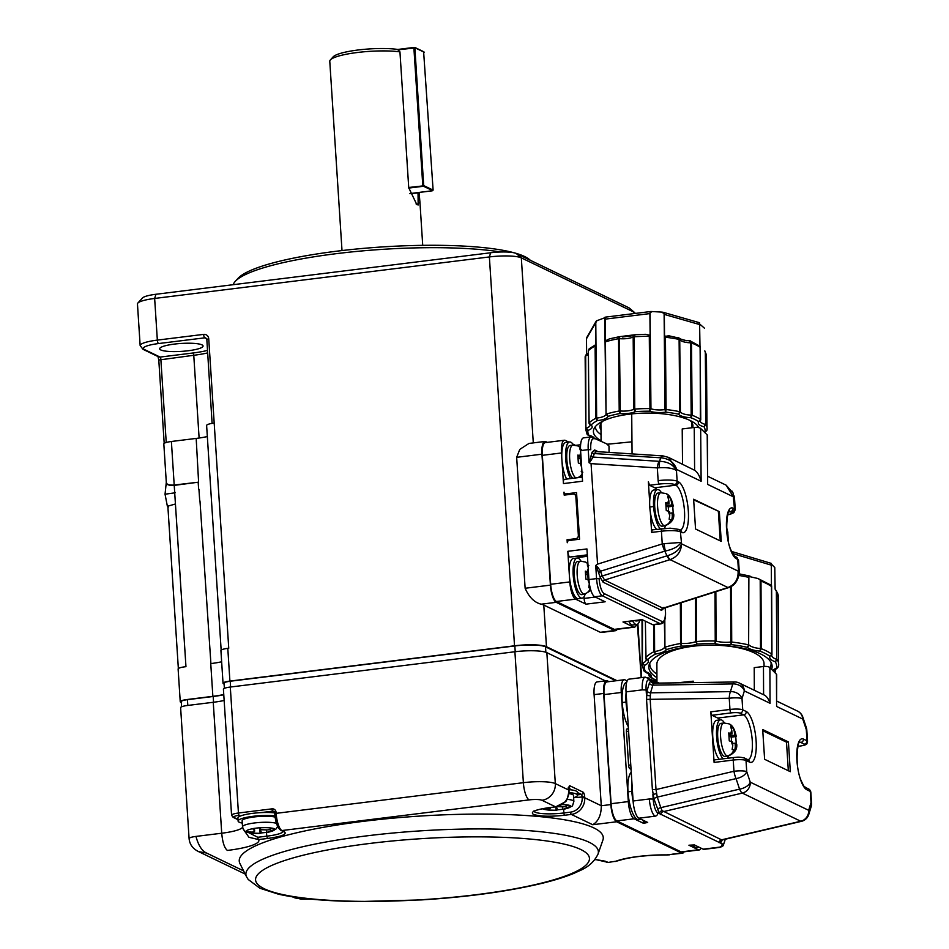 <?xml version="1.0" encoding="UTF-8"?>
<svg xmlns="http://www.w3.org/2000/svg" width="949" height="949" viewBox="0 0 949 949"><rect width="100%" height="100%" fill="white"/><g stroke="black" fill="none" stroke-linecap="round" stroke-linejoin="round"><path stroke-width="1.42" d="M533.291 442.91L521.321 257.855L516.22 253.49A20.214 3.689 176.3 0 0 490.669 252.766L155.933 294.273L154.651 298.449L157.344 340.11A3.037 0.913 82.9 0 0 158.507 343.562L204.794 337.82A3.037 0.913 -97.1 0 1 203.632 334.38L157.344 340.11A25.279 4.603 -3.7 0 0 140.155 345.614L137.463 303.953A25.279 4.603 -3.7 0 1 137.842 303.075A25.279 4.603 -3.7 0 1 154.651 298.449L489.376 256.942A25.279 4.603 -3.7 0 1 521.321 257.855L633.813 312.067A25.279 4.603 -3.7 0 1 634.632 312.577A25.279 4.603 -3.7 0 1 635.118 313.407L635.13 313.443M155.933 294.273A20.214 3.689 176.3 0 0 142.492 297.962L137.842 303.075M516.22 253.49L628.712 307.701A20.214 3.689 -3.7 0 1 629.365 308.105L634.632 312.577M600.337 632.307L614.679 630.527A15.16 4.579 82.9 0 0 615.593 630.694L601.239 632.473A15.16 4.579 -97.1 0 1 600.337 632.307L543.777 605.035A25.279 4.603 176.3 0 0 541.144 604.193C534.394 602.508 529.056 597.194 525.129 588.261L516.659 457.323L519.791 449.387L528.996 443.432L544.892 441.463A15.16 4.579 -97.1 0 1 545.794 441.641L547.3 442.364M500.847 251.995A151.638 27.64 176.3 0 0 336.029 253.703A151.638 27.64 176.3 0 0 235.198 281.438A151.638 27.64 176.3 0 0 233.181 284.688M543.777 605.035L546.47 646.708L616.909 680.647M188.282 350.739A21.732 3.962 -3.7 0 1 159.681 348.817A21.732 3.962 -3.7 0 1 181.117 343.455A21.732 3.962 -3.7 0 1 203.062 346.005A21.732 3.962 -3.7 0 1 188.282 350.739M530.384 260.311L529.459 259.528A148.613 27.082 176.3 0 0 336.8 251.188A148.613 27.082 176.3 0 0 237.997 278.377L235.198 281.438M419.09 192.457L419.933 202.149L416.825 204.593L408.734 187.76L399.944 51.863A40.439 7.367 176.3 0 0 357.275 52.515A40.439 7.367 176.3 0 0 330.382 59.906A40.439 7.367 176.3 0 0 329.778 61.317L342.008 250.56M399.944 51.863L397.465 49.395A37.402 6.821 176.3 0 0 358.046 50A37.402 6.821 176.3 0 0 333.17 56.845L330.382 59.906M418.034 192.588L418.153 205.02L416.409 204.213M408.758 188.08L422.827 186.336L413.859 47.45L414.832 47.474L397.572 49.478L413.847 47.45M432.4 190.725L409.909 193.584L432.21 190.832M423.622 51.756L433.112 190.108L432.151 190.832M432.602 190.63L423.74 186.36L414.843 47.474M181.306 702.509L180.761 702.26A10.107 1.839 176.3 0 1 180.239 701.726L178.115 668.986A10.107 1.839 176.3 0 1 184.996 666.791L185.957 666.673L174.225 485.378L198.602 482.163L174.201 485.034C168.614 485.402 165.98 484.263 166.3 481.629M168.447 506.991L167.356 506.161L165.043 494.215L166.3 482.317M199.729 500.965L198.946 489.245A30.332 5.528 -3.7 0 1 198.638 489.281L198.187 482.4M180.239 701.726A10.107 1.839 176.3 0 1 187.107 699.52L212.861 696.329L210.749 663.588A30.332 5.528 -3.7 0 0 210.903 663.576L199.978 500.942M171.389 441.487C166.573 442.139 164.058 442.946 163.821 443.907L166.3 482.294C166.751 484.797 169.397 485.817 174.225 485.378A3.037 0.913 82.9 0 1 174.201 485.034L171.389 441.487L196.182 438.414L198.602 482.163M207.345 436.54A30.332 5.528 -3.7 0 1 196.182 438.414M221.153 650.124L206.621 425.484A11.115 2.028 -3.7 0 1 214.189 423.064L208.733 338.746A5.053 4.733 -64.3 0 0 203.632 334.38M224.094 684.087L223.561 683.826A10.107 1.839 -3.7 0 1 223.039 683.292A10.107 1.839 -3.7 0 1 229.907 681.085L514.524 645.794L489.376 256.942L490.669 252.766M214.189 423.064L228.745 648.238L227.796 648.357A10.107 1.839 176.3 0 0 220.915 650.551L223.039 683.292M223.762 694.514A30.332 5.528 -3.7 0 1 212.861 696.329M546.47 646.708A25.279 4.603 176.3 0 0 514.524 645.794M181.579 706.803L181.247 701.655A9.099 1.661 -3.7 0 1 187.428 699.674L213.181 696.483A31.341 5.706 176.3 0 0 223.774 694.751M224.379 688.369L224.047 683.221A9.099 1.661 -3.7 0 1 230.227 681.24L514.844 645.949A24.259 4.425 -3.7 0 1 545.509 646.827L615.948 680.765M614.679 630.527L556.197 602.33A15.16 4.579 -97.1 0 1 550.408 585.13L541.938 454.191A15.16 4.579 -97.1 0 1 544.892 441.463M641.619 677.586L640.528 660.599A10.107 1.839 176.3 0 0 639.994 660.065L637.372 624.3M213.549 702.236L213.181 696.483M615.593 630.694A15.16 4.579 82.9 0 0 617.206 629.294M636.482 624.525A15.16 4.579 -97.1 0 1 634.335 627.17L615.201 629.543A15.16 4.579 -97.1 0 1 614.3 629.377L556.446 601.5A15.16 4.579 -97.1 0 1 550.669 584.287L542.33 455.342A15.16 4.579 -97.1 0 1 545.284 442.614L564.406 440.241A15.16 4.579 -97.1 0 1 565.307 440.407L568.771 442.08M175.067 492.816L175.031 492.223M237.997 819.367L234.13 817.504A8.09 1.471 -3.7 0 1 239.207 815.31A2.017 0.617 -97.1 0 1 238.436 813.02A10.107 1.839 -3.7 0 0 231.568 815.215L223.418 689.235A10.107 1.839 -3.7 0 1 230.299 687.04L514.904 651.749A25.279 4.603 -3.7 0 1 546.849 652.651L605.415 680.884M243.608 870.885L206.526 853.021C201.9 850.885 198.377 845.345 195.968 836.413A10.107 1.839 -3.7 0 0 189.088 838.608L180.618 707.669A10.107 1.839 -3.7 0 1 187.499 705.475L213.252 702.284A30.332 5.528 176.3 0 0 224.142 700.469M634.335 627.17A15.16 4.579 -97.1 0 1 633.422 627.004L622.983 621.975L642.105 619.602L652.556 624.632L660.207 623.683L602.354 595.806L594.703 596.755L605.154 601.785L586.019 604.157L575.58 599.127A15.16 4.579 -97.1 0 1 569.791 581.927L567.81 551.31L586.945 548.937L588.926 579.554A15.16 4.579 82.9 0 0 594.703 596.755M588.926 579.554L596.565 578.605L595.723 565.509L597.562 564.133L591.061 463.634L589.08 462.744L588.238 449.648L580.586 450.597L582.556 481.214L563.433 483.587L561.452 452.97A15.16 4.579 -97.1 0 1 564.406 440.241M563.991 492.151A2.017 1.886 -64.3 0 0 566.031 493.895L576.553 492.59L579.566 539.21L569.044 540.515A2.017 1.886 -64.3 0 0 567.265 542.733L567.063 539.767L575.675 538.7A3.037 2.835 -64.3 0 0 578.356 535.366L575.853 496.683A3.037 2.835 -64.3 0 0 572.793 494.061L564.181 495.129L563.991 492.151M607.55 444.215L631.963 441.819L631.714 413.906M572.816 444.025L575.094 445.128M230.299 687.04L238.436 813.02L272.007 808.856A4.045 3.784 115.7 0 1 276.088 812.344L276.159 813.34L523.374 782.688A25.279 4.603 -3.7 0 1 555.319 783.589L568.985 790.173L568.914 789.188A4.045 1.222 -97.1 0 1 569.946 785.831L583.125 792.19A4.045 1.222 -97.1 0 1 584.667 796.78L584.726 797.765A15.16 14.188 115.7 0 1 571.345 814.42L592.722 824.728C598.428 821.336 601.286 815.013 601.275 805.748L594.098 694.644A15.16 4.579 -97.1 0 1 597.051 681.916L606.613 680.73A15.16 4.579 -97.1 0 1 607.514 680.908L609.021 681.631M274.89 813.886L276.159 813.34A15.16 4.579 82.9 0 0 281.936 830.541L284.19 831.632C287.594 834.207 282.031 836.484 267.523 838.465L258.555 839.568A45.493 8.292 176.3 0 1 227.404 850.434C224.462 848.181 222.576 842.439 221.722 833.222L213.252 702.284M640.124 619.934A8.09 7.568 115.7 0 1 638.191 620.444A16.679 5.042 -97.1 0 0 639.187 620.622L642.224 619.685L623.279 622.022A5.053 1.53 -97.1 0 1 622.983 621.975M639.756 620.539A20.214 6.109 -97.1 0 1 636.755 624.489L632.924 624.964A20.214 6.109 -97.1 0 1 628.76 621.346M595.296 597.04L584.098 598.428A5.053 1.53 82.9 0 0 586.019 604.157M585.118 594.204A20.214 6.109 -97.1 0 1 582.117 598.167L578.297 598.641A20.214 6.109 -97.1 0 1 569.376 575.474A20.214 6.109 -97.1 0 1 573.315 558.51L577.146 558.036A20.214 6.109 -97.1 0 1 581.013 561.132M584.098 598.428L583.991 596.779M578.522 558.344A43.974 13.286 -97.1 0 1 578.38 557.431A5.053 1.53 82.9 0 0 578.202 556.399M587.348 555.284L569.744 557.039A5.053 1.53 -97.1 0 1 567.81 551.31M665.249 607.811L665.332 610.587A13.144 3.974 -97.1 0 1 661.987 621.465A2.017 1.886 -64.3 0 1 660.207 623.683A15.16 4.579 -97.1 0 0 661.109 623.849L653.458 624.798A15.16 4.579 -97.1 0 1 652.556 624.632M595.723 565.509L597.016 568.095L597.929 567.407L595.853 565.355M597.929 567.407L600.575 571.203L602.2 575.996A2.017 1.068 -18.4 0 0 600.183 577.36L597.016 568.095M664.027 543.682L681.097 542.437C678.642 546.41 673.41 549.269 665.391 551.025A10.107 1.661 -98.7 0 1 664.027 543.682L662.248 543.955L661.417 531.226L651.643 532.413L650.35 512.318A20.214 6.109 -97.1 0 1 649.78 507.003A20.214 6.109 -97.1 0 1 649.674 501.914L648.369 481.819L649.531 485.259L659.27 484.073A3.037 0.878 -96.9 0 1 658.143 480.633L657.325 467.904L591.061 463.634M596.28 451.7L594.288 453.551L593.196 457.086L589.234 462.851M591.025 460.526L590.029 459.992L589.08 462.744M590.029 459.992L592.081 452.163L594.584 449.945L598.309 451.736M593.066 437.24A2.017 1.886 115.7 0 1 594.133 438.841A13.144 3.974 82.9 0 0 590.788 449.719L588.238 449.648A15.16 4.579 -97.1 0 1 591.191 436.92L583.54 437.869A15.16 4.579 82.9 0 0 580.586 450.597M564.714 479.399A5.053 1.53 82.9 0 0 564.418 479.34A5.053 1.53 82.9 0 0 563.433 483.587M566.672 479.055A20.214 6.109 -97.1 0 1 561.867 459.411A20.214 6.109 -97.1 0 1 565.806 442.448L569.637 441.973A20.214 6.109 -97.1 0 1 573.504 445.081M568.759 540.574L567.063 539.767M632.07 453.907L631.963 441.819M606.992 444.274L609.009 446.006L609.068 452.436M600.931 423.408A45.493 15.398 179.5 0 0 600.919 423.847L601.073 441.095M242.292 823.091A21.732 3.962 -3.7 0 1 238.104 821.051L237.914 818.085A21.732 3.962 -3.7 0 1 245.625 814.515A21.732 3.962 -3.7 0 1 260.726 812.641L272.778 811.146A2.017 1.886 115.7 0 1 273.787 811.312L274.783 813.779C275.483 822.463 277.535 827.991 280.928 830.387A2.017 1.886 -64.3 0 0 281.936 830.541L529.162 799.888A15.16 4.579 -97.1 0 1 523.374 782.688L514.904 651.749M671.987 854.23L681.548 853.056L616.625 821.763A15.16 4.579 -97.1 0 1 610.848 804.562L603.659 693.458A15.16 4.579 -97.1 0 1 606.613 680.73M595.118 859.426L607.431 862.238A15.16 4.579 82.9 0 0 608.333 862.416L616.079 861.17A40.439 7.367 -3.7 0 1 666.684 854.895L682.45 853.222A15.16 4.579 82.9 0 0 684.063 851.822M206.526 853.021L198.626 851.633L245.21 874.076M248.341 832.487L257.784 837.279A2.017 0.617 -97.1 0 0 258.555 839.568L248.958 837.291L243.205 829.118M636.755 624.489A20.214 6.109 -97.1 0 1 632.58 620.871M587.419 556.316L578.38 557.431M582.117 598.167A20.214 6.109 -97.1 0 1 573.196 574.999A20.214 6.109 -97.1 0 1 577.146 558.036M664.039 608.143L661.536 610.361L603.137 582.212L600.183 577.36M598.641 572.603A2.017 1.032 156.1 0 1 600.575 571.203L664.798 551.155A10.107 2.562 -107.3 0 1 662.248 543.955L597.562 564.133M651.643 532.413L652.212 529.862M656.85 489.648A22.752 6.868 82.9 0 0 654.763 487.786L649.531 485.259M649.674 501.914A20.214 6.109 -97.1 0 1 653.719 490.04L657.55 489.565A20.214 6.109 -97.1 0 1 661.417 492.673M656.601 529.34A20.214 6.109 -97.1 0 1 650.35 512.318M658.143 480.633A15.16 2.764 -3.7 0 1 677.147 481.202L676.459 470.55C673.09 468.237 667.313 467.311 659.14 467.774L657.325 467.904A10.107 3.227 -86.3 0 1 658.986 461.321L593.196 457.086A2.017 1.542 23.7 0 1 591.085 455.722M659.128 467.774L659.591 461.321L658.986 461.321M593.35 456.683A2.017 1.59 16.7 0 1 591.144 455.295M570.503 478.593A20.214 6.109 -97.1 0 1 565.699 458.936A20.214 6.109 -97.1 0 1 569.637 441.973M598.772 573.101A2.017 1.068 161.6 0 1 600.788 571.737M682.533 464.156L682.212 428.96L694.229 427.465A5.053 1.708 -0.5 0 1 700.659 428.474L701.133 481.262C699.508 475.627 697.337 471.961 694.621 470.277L668.428 457.359L676.767 469.518C674.217 462.531 669.069 458.64 661.299 457.845L594.288 453.551A2.017 1.59 16.7 0 1 592.081 452.163M691.94 427.75L691.904 423.017A45.493 15.398 179.5 0 0 691.88 422.578M691.928 426.279A46.501 15.73 179.5 0 0 692.734 424.44M600.112 425.282A46.501 15.73 179.5 0 0 600.942 427.109M728.441 587.68A10.107 2.788 -107.7 0 1 727.729 587.585L727.93 587.526C735.012 584.679 738.405 579.21 738.108 571.096L738.429 570.064L739.247 571.488L738.524 560.218A15.16 2.764 176.3 0 0 737.741 559.412L738.785 575.604L739.247 571.488M707.657 484.405L707.207 434.891A5.053 1.708 -0.5 0 1 707.48 435.413L707.657 484.405L733.304 496.766L734.467 508.83A15.16 2.764 -3.7 0 1 735.25 509.625L734.526 498.355L733.779 498.178L733.15 493.16L733.304 496.766L726.127 485.164L707.847 476.362M260.726 812.641A21.732 3.962 -3.7 0 1 274.724 812.89M246.586 876.84L239.943 863.578A182.386 33.239 -3.7 0 1 363.265 821.348A182.386 33.239 -3.7 0 1 602.888 840.114L598.012 854.112C591.547 867.256 580.515 870.019 574.252 873.222C565.07 877.03 553.741 880.542 540.254 883.756C506.208 891.704 466.6 897.09 421.439 899.913L358.947 901.55C325.116 901.087 298.283 898.632 278.46 894.195L259.931 888.252L248.187 879.45L246.586 876.84A176.597 32.183 -3.7 0 1 365.994 835.95A176.597 32.183 -3.7 0 1 598.012 854.112M569.044 789.651A21.732 3.962 -3.7 0 1 572.211 790.007A21.732 3.962 -3.7 0 1 577.312 792.201L577.502 795.179A21.732 3.962 -3.7 0 1 573.623 797.729L584.667 796.78M681.548 853.056A15.16 4.579 82.9 0 0 682.45 853.222M701.086 848.181A15.16 4.579 -97.1 0 1 699.283 849.936L682.07 852.072A15.16 4.579 -97.1 0 1 681.157 851.905L616.886 820.921A15.16 4.579 -97.1 0 1 611.097 803.72L604.038 694.609A15.16 4.579 -97.1 0 1 607.004 681.88L624.217 679.745A15.16 4.579 -97.1 0 1 625.118 679.911L627.194 680.919M615.047 861.573L616.079 861.17M257.784 837.279L266.752 836.164L266.503 832.344M639.187 620.622L636.316 620.978A16.679 5.042 -97.1 0 1 635.32 620.8A16.679 5.042 -97.1 0 1 634.952 620.575M581.678 594.655A16.679 5.042 -97.1 0 1 580.693 594.465A16.679 5.042 -97.1 0 1 574.453 577.122A16.679 5.042 -97.1 0 1 577.573 561.547L580.444 561.191A16.679 5.042 -97.1 0 0 577.324 576.767A16.679 5.042 -97.1 0 0 583.552 594.11A16.679 5.042 -97.1 0 0 584.548 594.299L581.678 594.655M664.015 607.324L662.983 608.214A2.017 1.886 -64.3 0 0 661.536 610.361M727.729 587.585L662.983 608.214L604.584 580.064L602.2 575.996L667.621 555.628C675.19 553.386 679.84 549.459 681.572 543.848L680.409 531.784A15.16 2.764 176.3 0 0 661.417 531.226A3.037 0.878 -96.9 0 1 661.987 528.676A3.037 0.878 -96.9 0 1 662.153 528.712M660.433 528.866A20.214 6.109 -97.1 0 1 653.612 506.529A20.214 6.109 -97.1 0 1 657.55 489.565M665.522 525.746A20.214 6.109 -97.1 0 1 664.312 528.439M701.133 481.262L676.767 469.518L676.459 470.55C673.363 464.678 667.74 461.594 659.591 461.321L660.646 457.821A10.107 3.227 -86.3 0 1 662.746 455.888A10.107 3.227 -86.3 0 1 662.888 455.911M707.207 434.891L700.659 428.474M721.252 541.381L695.546 528.996L693.624 499.233L719.33 511.63L721.252 541.381M572.959 478.284A16.679 5.042 -97.1 0 1 566.921 460.716A16.679 5.042 -97.1 0 1 570.076 445.484L572.935 445.128A16.679 5.042 -97.1 0 0 569.78 460.36A16.679 5.042 -97.1 0 0 575.829 477.928M661.299 457.845A10.107 2.622 -85.8 0 1 663.019 455.9M692.651 427.655A46.501 15.73 179.5 0 0 692.936 425.864A46.501 15.73 179.5 0 0 690.421 420.834A46.501 15.73 179.5 0 0 689.959 420.395M602.817 421.19A46.501 15.73 179.5 0 0 599.934 426.706A46.501 15.73 179.5 0 0 600.978 429.968M731.999 491.108L733.138 493.112M728.618 587.597A10.107 2.788 -107.7 0 1 728.464 587.668L728.82 587.55A10.107 3.369 71.4 0 1 727.93 587.526L670.065 559.637C677.313 556.873 681.157 551.606 681.572 543.848L738.108 571.096L738.108 577.858L738.785 575.604M238.104 821.051A21.732 3.962 -3.7 0 1 251.271 816.543A21.732 3.962 -3.7 0 1 274.961 815.867M283.241 831.502A22.752 4.14 176.3 0 1 266.752 836.164L267.523 838.465M569.056 792.605A21.732 3.962 -3.7 0 1 577.502 795.179M699.283 849.936A15.16 4.579 -97.1 0 1 698.381 849.77L688.927 845.215L694.36 844.93L703.162 849.177L719.413 847.16A3.037 2.835 -64.3 0 0 722.094 843.827L659.401 813.613L654.075 799.2L652.378 789.532L646.542 699.377L647.052 690.718A3.037 2.396 -163 0 0 650.528 692.817L652.876 685.119A3.037 2.396 17 0 1 649.401 683.019L650.812 680.694L656.554 683.138M719.152 842.759A3.037 2.835 115.7 0 1 721.537 839.841L662.117 810.648A3.037 2.503 -34.7 0 0 659.401 813.613L657.811 812.854A3.037 2.835 115.7 0 1 655.142 816.176A15.16 4.579 -97.1 0 1 649.353 798.975L633.102 800.992A15.16 4.579 82.9 0 0 638.879 818.192L647.681 822.439L643.541 823.341L634.098 818.785A15.16 4.579 -97.1 0 1 628.309 801.585L621.263 692.473A15.16 4.579 -97.1 0 1 624.217 679.745M677.171 682.829L693.245 681.168L693.256 682.592M603.137 582.212A2.017 1.886 -64.3 0 1 604.584 580.064L670.065 559.637A10.107 1.969 -106.4 0 1 667.621 555.628M663.968 525.639A16.679 5.042 -97.1 0 0 664.952 525.829L662.094 526.185A16.679 5.042 -97.1 0 1 661.097 525.995A16.679 5.042 -97.1 0 1 654.857 508.664A16.679 5.042 -97.1 0 1 657.989 493.077L660.848 492.721A16.679 5.042 -97.1 0 0 657.728 508.308A16.679 5.042 -97.1 0 0 663.968 525.639A8.09 7.568 -64.3 0 0 670.741 519.803L669.152 519.222L669.757 515.153A8.588 2.598 -97.1 0 1 668.404 511.131L666.257 510.621L665.747 502.685L667.894 503.195A8.588 2.598 -97.1 0 1 668.784 500.265L667.681 496.41L669.259 496.991L670.243 497.644L671.358 501.511A8.588 2.598 -97.1 0 1 672.711 505.52L673.221 513.456A8.588 2.598 -97.1 0 1 672.319 516.386L671.726 520.455L670.741 519.803M693.66 499.826L719.33 511.63M718.381 511.748L720.255 540.906M595.379 426.599A51.056 17.272 179.5 0 0 598.143 432.269A51.056 17.272 179.5 0 0 601.014 434.535M697.278 427.418A51.056 17.272 179.5 0 0 697.479 425.662M276.503 823.412A17.687 3.227 -3.7 0 0 254.557 822.961A17.687 3.227 -3.7 0 0 242.529 826.804L242.137 820.79A17.687 3.227 -3.7 0 1 255.162 816.828A17.687 3.227 -3.7 0 1 275.115 817.089M568.949 793.601A17.687 3.227 -3.7 0 1 573.469 795.44L573.86 801.454C571.618 808.263 573.635 804.776 568.083 808.085A14.164 2.586 -3.7 0 0 570.61 806.259L570.752 806.187A14.318 2.61 -3.7 0 0 570.42 805.82A14.318 2.61 -3.7 0 0 570.052 805.594A14.318 2.61 -3.7 0 0 568.498 805.108L568.356 805.167A46.655 43.654 -64.3 0 1 564.062 806.852L557.039 806.662A46.655 14.105 -97.1 0 1 557.016 806.638M699.033 847.196L696.542 847.504A24.259 7.331 -97.1 0 1 692.794 845.132M633.102 800.992L626.043 691.88A15.16 4.579 -97.1 0 1 628.997 679.152L645.249 677.135A15.16 4.579 -97.1 0 0 642.295 689.864L646.127 689.97A12.135 3.666 -97.1 0 1 649.223 679.923L650.812 680.694A3.037 2.859 -121.8 0 0 653.885 683.327L654.834 683.292M631.049 769.271L629.768 768.654A3.037 0.913 -97.1 0 1 628.606 765.214L626.423 731.477A3.037 0.913 -97.1 0 1 627.016 728.939A3.037 0.913 -97.1 0 1 627.194 728.974M628.285 726.637A24.259 7.331 -97.1 0 1 622.224 702.545A24.259 7.331 -97.1 0 1 626.72 682.224M641.192 819.307L638.689 819.616A24.259 7.331 -97.1 0 1 628.001 791.822A24.259 7.331 -97.1 0 1 631.239 772.213M719.413 847.16A15.16 4.579 -97.1 0 0 720.315 847.327L704.063 849.343A15.16 4.579 -97.1 0 1 703.162 849.177M705.498 645.249A53.583 18.755 179.7 0 0 693.09 646.233A53.583 18.755 179.7 0 0 656.874 664.146L656.957 682.023M590.325 588.273L588.748 587.692L589.341 583.611A8.588 2.598 -97.1 0 1 588 579.602L585.853 579.08L585.343 571.144L587.478 571.666A8.588 2.598 -97.1 0 1 588.238 568.949M588.107 566.956L587.265 564.869L588.855 565.45M582.828 472.211L581.239 471.629L581.796 469.364M581.452 464.002L578.344 463.029L577.834 455.093L579.981 455.603A8.588 2.598 -97.1 0 1 580.729 452.887M580.598 450.905L579.768 448.818L581.346 449.399M698.82 427.655A53.073 17.96 179.5 0 0 629.282 414.191A53.073 17.96 179.5 0 0 593.932 428.936A53.073 17.96 179.5 0 0 596.269 437.264A53.073 17.96 179.5 0 0 601.073 440.704M721.881 839.497L721.774 840.126A3.037 2.396 -163 0 0 721.904 840.731L720.505 843.068A3.037 2.859 58.2 0 1 722.118 839.948M627.348 712.13A24.259 7.331 -97.1 0 1 626.043 702.07A24.259 7.331 -97.1 0 1 626.091 692.663M633.125 801.419A24.259 7.331 -97.1 0 1 631.82 791.347A24.259 7.331 -97.1 0 1 631.868 781.94M764.052 666.435L764.028 663.648A53.583 18.755 179.7 0 0 715.238 645.201M754.325 690.291L754.218 667.645L763.471 666.495A5.053 1.768 -0.3 0 1 769.888 667.574L776.436 674.241A5.053 1.768 -0.3 0 1 776.709 674.775L776.59 706.447L802.759 719.057A10.107 9.454 -64.3 0 0 797.587 711.133L776.84 701.133M649.899 662.936A60.653 21.234 179.7 0 0 649.792 664.181A60.653 21.234 179.7 0 0 656.922 674.098M770.007 667.693A60.653 21.234 179.7 0 0 771.11 663.624A60.653 21.234 179.7 0 0 771.003 662.378M585.818 574.109L588.546 573.765M585.841 574.347L588.641 575.224M587.846 575.319L588.131 579.661M588.961 580.064L588 579.602M585.616 572.579L588.451 572.223M588.439 572.128L587.478 571.666M666.222 505.639L671.584 504.975L673.138 506.244L668.262 506.849L668.535 511.203M673.66 514.18L672.094 512.911L672.319 516.386M578.309 458.047L581.037 457.715M578.332 458.284L581.132 459.162M580.349 459.257L580.622 463.61M578.119 456.516L580.942 456.161M580.93 456.066L579.981 455.603M726.863 531.618L727.776 532.579L728.286 540.515M726.709 529.542A8.588 2.598 -97.1 0 1 727.349 531.855L727.776 532.579L726.97 532.674M266.527 832.332A14.318 2.61 -3.7 0 1 265.044 832.534A14.318 2.61 -3.7 0 1 261.544 832.89L259.777 828.275L260.109 833.352L253.086 833.151A46.655 43.654 115.7 0 1 248.638 832.546L248.496 832.51A14.318 2.61 -3.7 0 1 248.436 832.498A14.318 2.61 -3.7 0 1 246.242 831.431L246.384 831.466A46.655 43.654 115.7 0 0 250.833 832.059C253.964 832.202 255.127 831.704 254.32 830.565A46.655 14.105 -97.1 0 1 252.778 828.702L252.731 828.631A14.318 2.61 -3.7 0 1 255.933 828.157A14.318 2.61 -3.7 0 1 259.421 827.801L259.48 827.872A14.164 2.586 -3.7 0 1 272.339 828.24L272.482 828.18A14.318 2.61 -3.7 0 1 274.403 828.892A14.318 2.61 -3.7 0 1 274.736 829.26L274.593 829.331A14.164 2.586 -3.7 0 1 272.102 831.146L276.195 828.845L277.642 826.389M261.544 832.89L261.509 832.914A46.655 14.105 82.9 0 1 260.109 833.352L259.54 833.388A46.786 46.786 0 0 1 249.101 832.641A14.164 2.586 -3.7 0 1 248.638 832.546L249.089 831.882M562.543 809.26A14.318 2.61 -3.7 0 1 557.573 809.817L557.526 809.841A46.655 14.105 82.9 0 1 556.126 810.28L555.556 810.316A46.786 46.786 0 0 1 545.117 809.568A14.164 2.586 -3.7 0 1 544.655 809.473L544.512 809.438A14.318 2.61 -3.7 0 1 544.453 809.426A14.318 2.61 -3.7 0 1 542.958 808.951A14.318 2.61 -3.7 0 1 542.543 808.702M555.9 806.828L556.126 810.28L549.103 810.078A46.655 43.654 115.7 0 1 544.655 809.473L545.106 808.809M801.395 821.348A10.107 2.847 -103.2 0 1 800.742 821.241A10.107 9.454 -64.3 0 0 808.667 810.316L750.256 782.166A10.107 9.454 115.7 0 1 742.332 793.091A10.107 2.847 -103.2 0 1 739.579 789.141L660.801 807.646L662.117 810.648M714.87 759.912A3.037 0.913 82.9 0 0 714.692 759.876A3.037 0.913 82.9 0 0 714.099 762.427L710.837 711.833L729.959 709.461A10.107 1.839 -3.7 0 1 742.735 709.828A3.037 2.835 115.7 0 1 740.054 713.162L743.589 714.858A22.752 6.868 -97.1 0 1 752.071 738.286A22.752 6.868 -97.1 0 1 747.966 759.734L744.455 758.037A3.037 2.835 115.7 0 1 746.009 760.422A10.107 1.839 176.3 0 0 733.233 760.054L733.957 771.264A10.107 1.839 176.3 0 1 746.733 771.632L750.256 782.166A10.107 5.362 161.5 0 1 739.579 789.141L736.056 778.607A10.107 2.847 -103.2 0 1 733.957 771.264L656.008 789.568L650.172 699.413L650.528 692.817L730.433 691.643A10.107 7.972 17 0 1 742.011 698.618L742.735 709.828L746.27 711.525A25.777 7.794 -97.1 0 1 756.104 740.778A25.777 7.794 -97.1 0 1 749.544 762.118L746.009 760.422L746.733 771.632A10.107 5.362 161.5 0 1 736.056 778.607L657.277 797.113L660.801 807.646A3.037 1.613 -18.5 0 0 657.598 809.734M652.378 789.532L656.008 789.568L657.277 797.113A3.037 1.613 -18.5 0 0 654.075 799.2M646.542 699.377L729.235 698.25A10.107 3.227 -90.8 0 1 730.433 691.643L732.782 683.932L652.876 685.119L653.885 683.327M719.852 719.935A22.752 6.868 82.9 0 0 717.776 718.061L711.987 715.273L731.11 712.901A3.037 0.913 -97.1 0 1 729.959 709.461L729.235 698.25A10.107 1.839 -3.7 0 1 742.011 698.618L744.36 690.908L770.054 703.292C768.429 698.547 766.282 695.7 763.601 694.751L739.188 682.983A10.107 9.454 115.7 0 1 744.36 690.908A10.107 7.972 17 0 0 732.782 683.932A10.107 3.227 -90.8 0 1 734.668 681.987L654.371 683.173M668.404 511.131L669.531 511.677L669.757 515.153M666.032 504.109L669.009 503.741L667.894 503.195M669.009 503.741L668.784 500.265M668.333 497.881L670.243 497.644M671.584 504.975L671.358 501.511M666.245 505.876L668.262 506.849M669.626 513.219L672.094 512.911M700.291 421.012L700.753 419.849L698.772 421.641L700.647 419.482A60.653 20.522 179.5 0 0 692.153 415.271L690.777 417.679L691.18 415.104A12.634 4.271 -0.5 0 1 680.397 412.008L678.511 414.167L679.769 411.712A60.653 20.522 179.5 0 0 666.091 409.553L665.629 412.139L664.988 409.577A12.634 4.271 -0.5 0 1 650.955 408.77L649.662 411.202L649.958 408.616A60.653 20.522 179.5 0 0 634.762 409.09L635.356 411.652L633.837 409.304A12.634 4.271 -0.5 0 1 620.302 410.976L619.958 413.562L619.211 411.024A60.653 20.522 179.5 0 0 606.565 414.001L608.06 416.362L606.055 414.333A12.634 4.271 -0.5 0 1 596.66 418.058L597.372 420.597L595.77 418.284A60.653 20.522 179.5 0 0 589.068 422.957L591.061 425.01L590.159 425.093A12.634 4.271 -0.5 0 1 586.363 428.106L587.929 430.431L585.901 428.45A60.653 20.522 179.5 0 0 585.806 429.672M586.945 433.574L588.902 435.271L587.17 434.44L585.806 429.695L585.142 357.393L586.399 353.965M592.639 437.347L588.024 435.164M704.419 432.163L707.017 429.826A60.653 20.522 179.5 0 0 707.112 428.604A60.653 20.522 179.5 0 0 705.973 424.701L704.051 426.813L705.392 424.393A12.634 4.271 -0.5 0 1 700.291 421.071M705.321 352.399L705.973 424.701L705.321 352.399A60.653 20.522 179.5 0 1 706.459 356.302L707.017 429.826M586.624 353.763L586.494 338.71L595.581 322.957L595.77 344.641L589.199 348.769L588.404 350.667L588.985 423.124L589.744 424.654L589.115 423.349M273.692 828.524L274.736 829.26M272.339 828.24A46.655 43.654 -64.3 0 1 268.045 829.924L261.022 829.734A46.655 14.105 -97.1 0 1 259.48 827.872M270.18 829.153L270.299 831.016A46.655 43.654 -64.3 0 0 274.593 829.331M270.299 831.016L266.799 832.522A46.655 14.105 82.9 0 0 267.084 832.475A46.786 46.786 0 0 0 272.066 831.158M266.396 830.363L266.799 832.522M254.451 828.358L254.629 831.134L254.19 828.394M569.708 805.452L570.752 806.187M556.399 806.757L557.573 809.817M566.197 806.081L566.316 807.943A46.655 43.654 -64.3 0 0 570.61 806.259M566.316 807.943L562.816 809.45A46.655 14.105 82.9 0 0 563.101 809.402A46.786 46.786 0 0 0 568.083 808.085M562.413 807.291L562.816 809.45M550.337 807.492C551.144 808.631 549.981 809.129 546.849 808.987A46.655 43.654 115.7 0 1 543.326 808.548M801.49 821.324A10.107 10.107 0 0 0 808.773 814.444A10.107 7.972 -163 0 0 808.667 810.316L811.015 802.605L810.28 791.395L806.745 789.687A25.777 7.794 -97.1 0 1 796.923 760.446A25.777 7.794 -97.1 0 1 803.483 739.105L807.018 740.801L806.294 729.591A10.107 5.362 -18.5 0 0 806.306 727.563L802.783 717.029A10.107 10.107 0 0 0 797.587 711.133M790.327 771.691L764.621 759.295L762.688 729.532L788.405 741.928L790.327 771.691M770.493 666.673A61.673 21.59 179.7 0 0 771.751 664.086M649.163 664.656A61.673 21.59 179.7 0 0 650.445 667.23M799.58 742.165A22.752 6.868 -97.1 0 1 800.802 742.438L804.337 744.135A3.037 2.835 -64.3 0 0 807.018 740.801A10.107 1.839 -3.7 0 1 807.54 741.335L806.816 730.125A10.107 1.839 176.3 0 0 806.294 729.591L802.759 719.057A10.107 5.362 -18.5 0 0 802.783 717.029M586.494 338.71L587.229 336.919M704.514 328.259L699.923 324.226M699.591 322.897L699.994 347.18A60.653 20.522 179.5 0 0 691.489 342.969L692.153 415.271L691.18 415.104L690.528 342.803L689.555 340.952L691.489 342.969L690.528 342.803A12.634 4.271 -0.5 0 1 679.745 339.718L680.397 412.008L679.769 411.712L679.104 339.422L676.934 337.334M670.907 336.231L664.537 336.124L665.427 337.263L666.091 409.553L664.988 409.577L664.11 313.455L661.37 312.079L652.331 311.557L650.077 312.624L650.955 408.77L649.958 408.616L649.294 336.326A60.653 20.522 179.5 0 0 634.098 336.8L634.762 409.09L633.837 409.304L633.173 337.002L634.834 334.748L645.415 334.309L650.112 335.282L649.294 336.326M619.377 336.871L620.302 410.976L619.211 411.024L618.546 338.722L619.448 336.681L609.424 338.864L605.438 340.821L606.055 414.333L604.715 317.393L605.486 317.144M606.197 317.239L596.494 320.857L595.782 321.925L596.66 418.058L595.77 418.284L595.106 345.982A60.653 20.522 179.5 0 0 588.404 350.667L588.404 350.667M597.028 320.501L595.581 322.957M808.773 814.444L811.122 806.745A10.107 7.972 -163 0 0 811.015 802.605A10.107 1.839 176.3 0 1 811.537 803.139L810.814 791.929A10.107 1.839 176.3 0 0 810.28 791.395A3.037 2.835 -64.3 0 0 808.738 789.022L805.203 787.314A3.037 2.835 115.7 0 1 806.745 789.687M762.771 730.73L786.496 742.165L788.405 741.928M786.496 742.165L788.334 770.73M771.608 669.318A61.673 21.59 179.7 0 0 772.13 666.459A61.673 21.59 179.7 0 0 690.481 646.399A61.673 21.59 179.7 0 0 648.796 667.028A61.673 21.59 179.7 0 0 656.933 677.669M587.028 353.586L585.699 355.804L585.901 428.45L585.248 356.148L588.344 353.04M596.494 320.857L597.17 320.43M697.906 322.577L699.627 322.909M662.319 312.363L663.41 312.565M664.11 313.455L664.336 314.427L699.935 324.641M690.042 340.833L700.125 346.338L700.753 419.849M690.492 340.905L689.899 340.786C685.036 340.62 681.477 339.742 679.211 338.152L668.072 335.614M678.191 337.417L679.211 338.152M679.223 338.164L679.745 339.718L679.104 339.422A60.653 20.522 179.5 0 0 665.427 337.263M686.483 340.703L679.567 338.769M664.537 336.124L664.336 314.427M605.177 318.188L605.237 319.125L649.911 313.585L650.077 312.624M649.911 313.585L650.112 335.282M635.213 334.902L633.173 337.002A12.634 4.271 -0.5 0 1 619.638 338.674L618.546 338.722A60.653 20.522 179.5 0 0 605.913 341.699M619.448 336.681L634.656 334.795M632.995 335.685L622.52 336.978M605.438 340.821L605.237 319.125M595.77 344.641L595.106 345.982M711.987 715.273A3.037 0.913 -97.1 0 1 710.837 711.833M719.295 759.307A20.214 6.109 -97.1 0 1 712.794 737.29A20.214 6.109 -97.1 0 1 716.732 720.315L720.552 719.84A20.214 6.109 -97.1 0 1 724.431 722.948M723.114 758.832A20.214 6.109 -97.1 0 1 716.614 736.815A20.214 6.109 -97.1 0 1 720.552 719.84M728.524 756.021A20.214 6.109 -97.1 0 1 727.586 758.275M778.204 666.542L778.524 666.245A68.245 23.879 179.7 0 0 778.702 664.549A68.245 23.879 179.7 0 0 777.243 659.674L775.309 661.773L776.804 659.401A16.18 5.658 -0.3 0 1 771.751 655.32L771.94 654.442L769.924 656.293L771.798 654.134A68.245 23.879 179.7 0 0 761.288 648.701L759.9 651.121L760.517 648.547A16.18 5.658 -0.3 0 1 749.2 645.142L747.385 647.348L748.631 644.893A68.245 23.879 179.7 0 0 731.715 642.058L731.252 644.644L730.813 642.058A16.18 5.658 -0.3 0 1 716.08 641.109L714.953 643.6L715.238 641.002A68.245 23.879 179.7 0 0 696.447 641.524L697.029 644.098L695.664 641.678A16.18 5.658 -0.3 0 1 681.453 643.446L681.323 646.044L680.563 643.493A68.245 23.879 179.7 0 0 664.929 647.242L666.412 649.614L664.466 647.515A16.18 5.658 -0.3 0 1 654.608 651.512L655.498 654.039L653.897 651.714A68.245 23.879 179.7 0 0 645.617 657.669L647.598 659.721L645.605 657.989L646.269 659.591A16.18 5.658 -0.3 0 1 642.722 663.149L644.407 665.439L642.39 663.446A68.245 23.879 179.7 0 0 642.224 665.142M643.671 670.018L645.628 671.702L643.908 670.896L642.224 665.166L642.01 619.792M648.974 673.968L648.986 675.249A16.18 5.658 -0.3 0 0 649.163 674.371L644.608 671.536M656.945 680.943L649.78 676.91L648.986 675.249L651.014 677.183L649.199 676.115M775.001 672.77L775.309 671.702A16.18 5.658 -0.3 0 1 774.645 670.101L777.397 667.977L776.531 668.037A66.216 23.179 179.7 0 0 775.309 661.773A18.197 6.37 -0.3 0 1 769.924 656.293A66.216 23.179 179.7 0 0 759.9 651.121A18.197 6.37 -0.3 0 1 747.385 647.348A66.216 23.179 179.7 0 0 731.252 644.644A18.197 6.37 -0.3 0 1 714.953 643.6A66.216 23.179 179.7 0 0 697.029 644.098A18.197 6.37 -0.3 0 1 681.311 646.044A66.216 23.179 179.7 0 0 666.412 649.614A18.197 6.37 -0.3 0 1 655.498 654.039A66.216 23.179 179.7 0 0 647.598 659.721A18.197 6.37 -0.3 0 1 644.407 665.439A66.216 23.179 179.7 0 0 645.628 671.702A18.197 6.37 -0.3 0 1 651.014 677.183A66.216 23.179 179.7 0 0 656.945 680.611M771.561 564.24A7.082 2.479 179.7 0 0 771.323 564.038L774.775 567.549L775.131 589.187L776.934 592.057L776.804 659.401L776.365 590.503L778.382 596.909L778.524 666.245M726.97 755.926A16.679 5.042 -97.1 0 0 727.966 756.104L725.095 756.46A16.679 5.042 -97.1 0 1 724.099 756.282A16.679 5.042 -97.1 0 1 717.859 738.939A16.679 5.042 -97.1 0 1 720.991 723.352L723.862 722.996A16.679 5.042 -97.1 0 0 720.73 738.583A16.679 5.042 -97.1 0 0 726.97 755.926A8.09 7.568 -64.3 0 0 733.743 750.078L732.154 749.496L732.758 745.428A8.588 2.598 -97.1 0 1 731.406 741.406L729.271 740.896L728.749 732.96L730.896 733.47A8.588 2.598 -97.1 0 1 731.798 730.54L730.683 726.685L732.26 727.266L733.257 727.919L734.372 731.786A8.588 2.598 -97.1 0 1 735.712 735.795L736.234 743.731A8.588 2.598 -97.1 0 1 735.333 746.661L734.728 750.742L733.743 750.078M771.418 563.481L770.422 563.137A3.037 1.874 106.8 0 1 771.323 564.05L771.43 585.367M760.196 579.851L760.979 581.085L761.288 648.701L760.517 648.547L760.196 579.851L757.99 578.522L748.88 576.446L748.631 644.893L748.88 576.446M771.786 655.154L771.49 586.518A68.245 23.879 179.7 0 0 760.979 581.085M729.223 735.926L734.585 735.261L736.151 736.519L731.264 737.124L731.549 741.477M736.661 744.455L735.107 743.197L735.333 746.661M731.406 741.406L732.533 741.952L732.758 745.428M729.034 734.384L732.023 734.016L730.896 733.47M732.023 734.016L731.798 730.54M731.335 728.156L733.257 727.919M734.585 735.261L734.372 731.786M729.247 736.163L731.264 737.124M732.628 743.494L735.107 743.197M633.908 313.597L633.813 312.067L628.712 307.701M140.155 345.614L143.026 349.327A3.037 2.835 -64.3 0 0 144.533 349.576A22.242 4.057 -3.7 0 1 158.507 343.562M206.455 338.615L204.794 337.82A2.017 1.886 115.7 0 1 205.791 337.974L206.668 339.398L208.733 338.746M206.835 339.564L212.102 423.361M641.133 677.645L639.994 660.065M144.533 349.576L160.084 357.073L192.991 352.992A36.394 6.631 176.3 0 0 207.392 350.442M166.229 442.471L160.856 359.363A2.017 0.617 82.9 0 0 160.084 357.073A3.037 2.835 115.7 0 1 158.578 356.824L143.026 349.327M192.991 352.992A2.017 0.617 82.9 0 1 193.762 355.282L158.791 360.027L157.937 356.338M199.112 438.035L193.762 355.282A38.411 6.999 176.3 0 0 207.546 352.933M409.944 193.679L419.102 192.766M424.203 52.231L415.199 47.889L398.011 49.822M408.722 187.487L424.12 185.779L433.112 190.108M423.74 186.36L422.827 186.336M167.937 506.137L175.399 503.99M174.711 492.863L165.043 494.215M210.915 663.576A30.332 5.528 176.3 0 0 221.639 661.773M227.796 648.357L229.907 681.085M516.659 457.323L541.938 454.191M187.807 705.439L187.428 699.674M230.607 687.005L230.227 681.24M515.224 651.714L514.844 645.949M545.865 652.26L545.509 646.827M556.197 602.33L541.144 604.193M550.408 585.13L525.129 588.261M633.422 627.004L614.3 629.377M575.58 599.127L556.446 601.5M569.791 581.927L550.669 584.287M561.452 452.97L542.33 455.342M529.162 799.888A10.107 1.839 -3.7 0 1 541.938 800.256A15.16 14.188 -64.3 0 0 555.319 783.589L546.849 652.651M577.324 792.474L581.334 794.408A2.017 0.617 -97.1 0 1 582.105 796.697L582.176 797.694L584.726 797.765L601.275 805.748L610.848 804.562M195.968 836.413L221.722 833.222A30.332 5.528 176.3 0 0 242.588 827.291M602.354 595.806A15.16 4.579 -97.1 0 1 596.565 578.605L599.127 578.676A13.144 3.974 -97.1 0 0 604.133 593.588A2.017 1.886 115.7 0 1 602.354 595.806M661.987 621.465L604.133 593.588M569.744 557.039L587.324 554.857M567.68 494.69L566.031 493.895M577.324 539.495L575.675 538.7M579.341 535.841L578.356 535.366M576.838 497.157L575.853 496.683M234.13 817.504A2.017 1.886 115.7 0 1 233.122 817.338L238.021 819.699M274.475 811.964L272.778 811.146A2.017 0.617 -97.1 0 1 272.007 808.856M273.787 811.312A2.017 1.886 115.7 0 1 274.795 812.676M274.819 812.902L276.088 812.344M541.938 800.256L555.592 806.84A15.16 14.188 -64.3 0 0 568.985 790.173L568.914 789.188M568.926 789.414L569.151 787.338L568.036 788.038M569.068 787.694A2.017 1.886 -64.3 0 0 569.946 785.831M568.997 788.465L572.211 790.007M577.49 794.882L581.334 794.408A2.017 1.886 -64.3 0 0 583.125 792.19M603.659 693.458L594.098 694.644M309.837 899.023A10.107 1.839 -3.7 0 1 300.572 898.347A15.16 14.188 115.7 0 1 293.027 897.125L301.165 899.189L311.355 899.166M300.572 898.347L299.516 897.837M669.852 559.696A10.107 2.562 -107.3 0 1 666.981 555.794L664.798 551.155M594.584 449.945A2.017 1.886 -64.3 0 0 595.64 451.534L663.031 455.911L668.428 457.359M616.625 821.763L592.722 824.728M582.176 797.694A13.144 12.301 115.7 0 1 570.574 812.13A2.017 0.617 82.9 0 0 571.345 814.42L564.655 815.25C550.123 816.769 539.696 816.472 533.35 814.361C530.088 811.893 535.272 809.663 548.902 807.67L555.592 806.84A2.017 0.617 82.9 0 0 555.723 806.852M563.647 809.283L563.884 812.961L570.574 812.13M607.431 862.238A2.017 1.886 115.7 0 1 606.399 862.072M678.488 481.843A3.037 2.835 115.7 0 1 675.807 485.176L674.466 484.536A3.037 2.835 -64.3 0 0 677.147 481.202L678.488 481.843A25.777 7.794 -97.1 0 1 688.322 511.096A25.777 7.794 -97.1 0 1 681.762 532.436A3.037 2.835 -64.3 0 0 680.208 530.064A22.752 6.868 82.9 0 0 684.288 508.605A22.752 6.868 82.9 0 0 675.807 485.176L654.763 487.786M674.466 484.536A12.135 2.206 176.3 0 0 659.27 484.073M649.78 507.003L653.612 506.529M681.762 532.436L680.409 531.784A3.037 2.835 -64.3 0 0 678.855 529.412L670.172 528.19L652.236 529.862M738.524 560.218L736.187 557.039A3.037 2.835 115.7 0 1 737.741 559.412L736.388 558.771A25.777 7.794 -97.1 0 1 726.566 529.518A25.777 7.794 -97.1 0 1 733.126 508.178L734.467 508.83A3.037 2.835 115.7 0 1 731.786 512.163L728.844 511.713M694.621 470.277L694.229 427.465M727.598 514.892A12.135 2.206 176.3 0 0 731.786 512.163M733.126 508.178A3.037 2.835 -64.3 0 1 730.445 511.511A22.752 6.868 82.9 0 0 729.223 511.238M280.928 830.387L283.182 831.466A2.017 1.886 -64.3 0 0 284.19 831.632M534.085 811.348A22.752 4.14 -3.7 0 0 563.884 812.961A2.017 0.617 82.9 0 0 564.655 815.25M595.082 859.474L604.169 860.992A2.017 1.886 -64.3 0 0 605.177 861.158M698.381 849.77L681.157 851.905M655.142 816.176L638.879 818.192M634.098 818.785L616.886 820.921M628.309 801.585L611.097 803.72M621.263 692.473L604.038 694.609M736.187 557.039L734.834 556.387A3.037 2.835 115.7 0 1 736.388 558.771M369.363 843.507A167.261 30.475 -3.7 0 1 586.15 864.954A167.261 30.475 -3.7 0 1 312.091 898.94A167.261 30.475 -3.7 0 1 369.363 843.507M644.691 821.004L644.81 822.795M626.043 691.88L642.295 689.864M647.621 677.527A3.037 2.835 115.7 0 1 649.223 679.923M590.302 588.344A8.09 7.568 115.7 0 1 583.552 594.11M587.894 563.694L585.462 562.022A8.09 7.568 115.7 0 1 587.917 563.967M582.093 473.907A8.09 7.568 115.7 0 1 577.514 477.715M580.491 447.726L577.965 445.959A8.09 7.568 115.7 0 1 580.491 447.999M581.654 467.169A8.588 2.598 -97.1 0 1 580.491 463.539M566.897 799.355A17.687 3.227 -3.7 0 1 572.935 800.517A17.687 3.227 -3.7 0 1 573.86 801.454M721.537 839.841L800.742 821.241L742.332 793.091L663.137 811.692A3.037 2.835 -64.3 0 0 660.753 814.622M656.471 793.542L652.9 794.586L653.185 799.082A12.135 3.666 82.9 0 0 657.811 812.854M653.185 799.082L649.353 798.975M725.072 839.272A12.135 3.666 -97.1 0 1 722.094 843.827M722.142 839.96L721.904 840.731M626.423 731.477L628.582 731.216M630.99 768.5L629.768 768.654M630.765 764.941L628.606 765.214M626.043 702.07L622.224 702.545M631.82 791.347L628.001 791.822M652.117 680.991A3.037 2.835 -64.3 0 0 653.659 683.043M647.052 690.718L649.401 683.019M646.127 689.97L646.423 694.466A3.037 1.601 -175.7 0 0 650.136 695.7M669.259 496.991A8.09 7.568 -64.3 0 0 665.878 493.563L660.848 492.721M704.205 431.961A14.662 4.959 -0.5 0 1 705.024 431.641A58.636 19.834 179.5 0 0 704.051 426.813A14.662 4.959 -0.5 0 1 698.772 421.641A58.636 19.834 179.5 0 0 690.777 417.679A14.662 4.959 -0.5 0 1 678.511 414.167A58.636 19.834 179.5 0 0 665.629 412.139A14.662 4.959 -0.5 0 1 649.662 411.202A58.636 19.834 179.5 0 0 635.356 411.652A14.662 4.959 -0.5 0 1 619.958 413.562A58.636 19.834 179.5 0 0 608.06 416.362A14.662 4.959 -0.5 0 1 597.372 420.597A58.636 19.834 179.5 0 0 591.061 425.01A14.662 4.959 -0.5 0 1 587.929 430.431A58.636 19.834 179.5 0 0 588.914 435.271A14.662 4.959 -0.5 0 1 594.003 437.691M246.384 831.466A14.164 2.586 -3.7 0 1 252.778 828.702M561.891 804.598A14.164 2.586 -3.7 0 1 568.356 805.167M763.601 694.751L763.471 666.495M595.414 859.486A14.164 2.586 -3.7 0 1 594.608 860.067M253.086 833.151L253.015 832.048M549.103 810.078L549.032 808.975M769.888 667.574L770.054 703.292M776.59 706.447L776.436 674.241M588.356 354.499A12.634 4.271 -0.5 0 1 585.699 355.804L585.248 356.148A60.653 20.522 179.5 0 0 585.142 357.382M700.089 346.895L700.753 419.565M589.199 348.769L588.321 350.833L589.104 423.325M744.455 758.037C737.966 756.495 736.614 757.432 733.826 757.504A3.037 0.913 -97.1 0 0 733.233 760.054L714.099 762.427M717.776 718.061L743.589 714.858A3.037 2.835 -64.3 0 0 746.27 711.525M747.836 759.758L747.99 759.746A3.037 2.835 115.7 0 1 749.544 762.118M799.2 742.628L800.802 742.438A3.037 2.835 -64.3 0 0 803.483 739.105M714.692 759.876L733.826 757.504A3.037 0.913 -97.1 0 1 734.004 757.539M800.244 746.009A3.037 0.913 -97.1 0 1 800.078 746.092A3.037 0.913 -97.1 0 1 799.888 746.056L797.836 746.305M731.11 712.901A7.082 1.293 -3.7 0 1 740.054 713.162M799.888 746.056A7.082 1.293 176.3 0 0 804.337 744.135M772.996 670.729A18.197 6.37 -0.3 0 1 776.531 668.037M664.81 619.65L664.929 647.242L664.347 620.966M681.263 602.71L681.453 643.446L680.563 643.493L680.374 602.995M654.478 624.679L654.608 651.512L653.897 651.714L653.778 624.762M642.52 619.792L642.39 663.446L642.188 619.697M775.369 669.164L775.38 671.856L775.297 669.211M778.382 596.933A68.245 23.879 179.7 0 0 776.934 592.057M771.62 586.126L771.94 654.288M731.465 586.352L731.715 642.058L730.813 642.058L730.564 586.838M748.322 577.277A68.245 23.879 179.7 0 0 738.832 575.438M715.854 591.69L716.08 641.109L715.238 641.002L715.012 591.951M696.246 597.929L696.447 641.524L695.664 641.678L695.463 598.19M732.474 553.469L771.335 565.165M732.26 727.266A8.09 7.568 -64.3 0 0 728.879 723.838L723.862 722.996M164.189 443.349L158.791 360.027M422.72 245.34L419.933 202.149M416.077 203.928L416.813 204.581M414.986 47.521L423.895 51.815M637.894 623.956L640.231 660.196M167.866 506.41L178.353 668.559M582.295 477.122L564.418 479.34M567.146 494.761L565.023 493.729M574.299 494.299L576.731 495.473M576.114 445.306L580.61 444.749M608.024 444.452L591.191 436.92M231.568 815.215L233.122 817.338M292.387 896.817L293.027 897.125M189.088 838.608C189.658 844.456 192.837 848.797 198.638 851.633M661.109 623.849C661.631 623.386 666.328 623.766 665.439 610.693M533.943 810.944L534.085 811.348C533.528 811.727 534.548 809.794 549.02 807.682L555.723 806.864L564.892 802.059C566.411 802.012 567.81 798.085 569.08 790.28M604.169 860.992L608.333 862.416M734.526 498.355L734.016 495.769M727.575 514.975L733.838 512.709L735.25 509.625M728.464 587.668L663.754 608.285M669.519 854.824L666.293 854.99C645.545 855.085 629.306 857.066 617.55 860.933M680.053 530.076L678.855 529.412M734.834 556.387C733.731 554.275 735.641 560.088 730.623 549.376C722.841 530.515 729.223 504.821 729.283 511.203L729.093 511.25M726.127 485.164L733.15 493.16M728.82 587.55C733.186 586.138 736.282 582.9 738.108 577.858M643.434 823.234L643.244 820.304M659.175 683.102L645.249 677.135M590.907 590.42L584.548 594.299M585.462 562.022L580.444 561.191M582.212 475.746L579.78 477.43M577.965 445.959L572.935 445.128M720.315 847.327L723.174 845.737L725.297 839.213M627.016 728.939L628.428 728.761M654.359 683.173L653.624 683.019M664.952 525.829C671.394 523.113 674.312 519.162 673.731 513.99M665.878 493.563C669.282 494.643 671.726 498.783 673.209 505.983M728.298 541.167L728.358 540.325M726.614 527.585L727.847 532.318M242.529 826.804C243.561 830.494 245.53 832.392 248.436 832.498M249.101 832.641L248.508 832.522M542.306 808.75L544.453 809.426M545.117 809.568L544.524 809.45M801.407 821.336L722.284 839.924M649.792 664.181L649.792 663.126M771.11 663.624L771.11 662.568M739.188 682.983A10.107 10.107 0 0 0 734.645 681.987M706.993 430.146L705.724 431.629M700.362 420.965L700.148 346.527M811.122 806.745A10.107 10.107 0 0 0 811.537 803.139M805.203 787.314C804.088 785.191 805.998 791.015 800.98 780.303C793.198 761.442 799.58 735.736 799.639 742.118L799.449 742.177M806.816 730.125A10.107 10.107 0 0 0 806.306 727.563M595.972 321.533L586.802 337.441M706.459 356.29L704.822 350.869M698.962 322.565L662.995 312.245M662.829 312.221L661.37 312.079M650.753 311.509L652.331 311.557M650.706 311.521L605.664 317.096M807.54 741.335C805.998 743.494 809.711 744.384 800.078 746.092L797.824 746.365M808.738 789.022L810.814 791.929M634.834 334.748L634.193 334.902M646.008 659.092L645.367 621.168M778.5 666.601L777.397 667.977M770.422 563.137L731.454 551.405M739.164 573.848L750.03 576.114M757.99 578.522L771.478 585.403M771.952 654.359L771.632 585.936M727.966 756.104C734.396 753.387 737.314 749.449 736.732 744.265M728.879 723.838C732.284 724.917 734.728 729.057 736.21 736.258M166.3 482.294L166.514 485.568"/></g></svg>

